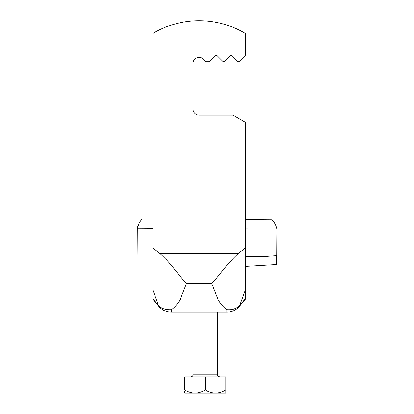 <?xml version="1.0" encoding="UTF-8"?>
<svg xmlns="http://www.w3.org/2000/svg" width="414" height="414" viewBox="0 0 414 414"><rect width="100%" height="100%" fill="white"/><g stroke="black" fill="none" stroke-linecap="round" stroke-linejoin="round"><path stroke-width="0.62" d="M152.926 297.252L152.926 298.753L158.495 305.444C161.351 308.554 165.657 309.962 171.401 309.667L171.401 312.213C166.345 312.109 162.148 310.153 158.821 306.344L152.926 299.317L152.926 272.635M152.926 272.453L152.926 267.035M245.305 122.239L233.289 115.299L245.305 122.239L245.305 248.095L238.309 253.435C226.717 263.899 219.358 275.672 211.745 283.455L218.276 300.036C220.848 304.259 223.705 307.467 226.831 309.667L226.831 312.213C231.887 312.109 236.083 310.153 239.411 306.344L245.305 299.317L245.305 248.095M199.118 115.133A6.158 6.158 0 0 1 192.955 108.975A6.158 6.158 0 0 0 199.118 115.133L232.673 115.133A1.232 1.232 0 0 1 233.289 115.299M205.836 61.758L208.915 61.758L205.836 61.758A1.232 1.232 0 0 1 204.718 61.039A6.158 6.158 0 0 0 192.955 63.601L192.955 108.975M217.179 55.75L222.825 61.396L217.179 55.75A1.232 1.232 0 0 0 215.435 55.75L209.789 61.396A1.232 1.232 0 0 1 208.915 61.758M231.959 55.75L237.605 61.396L231.959 55.75A1.232 1.232 0 0 0 230.215 55.75L224.569 61.396A1.232 1.232 0 0 1 222.825 61.396M171.401 312.213C166.345 312.109 162.148 310.153 158.821 306.344C162.148 310.153 166.345 312.109 171.401 312.213C166.345 312.109 162.148 310.153 158.821 306.344A16.425 16.425 0 0 0 171.401 312.213L226.831 312.213C231.887 312.109 236.083 310.153 239.411 306.344L239.737 305.444C238.718 306.717 236.818 307.881 234.05 308.953C232.663 309.589 230.256 309.827 226.831 309.667M171.401 309.667C174.532 307.467 177.383 304.259 179.961 300.036L186.491 283.455L211.745 283.455M158.821 306.344L152.926 290.167L152.926 248.095L159.923 253.435C170.837 263.138 177.735 274.218 185.037 281.815L186.491 283.455M245.305 298.753L245.305 290.167L239.737 305.444L245.305 298.753L245.305 299.317M237.605 61.396A1.232 1.232 0 0 0 239.349 61.396L245.305 55.44L245.305 33.405A90.33 90.33 0 0 0 152.926 33.405L152.926 248.095M225.806 393.191L184.747 393.191M225.806 390.014C225.806 394.154 225.806 394.154 225.806 390.014L225.806 376.875L184.747 376.875L184.747 390.014C191.527 394.154 198.373 394.154 205.277 390.014C212.056 394.154 218.902 394.154 225.806 390.014M225.806 392.757L225.806 391.473M184.747 391.473L184.747 391.789M184.747 392.074L184.747 392.56M184.747 390.014C184.747 394.154 184.747 394.154 184.747 390.014M205.277 390.014L205.277 376.875M245.305 255.878L245.305 270.533M245.523 256.297L264.665 256.416L276.733 255.536L276.469 264.572L245.461 266.43M276.733 255.536L276.894 229.014C276.128 225.521 274.549 222.447 272.164 219.787L245.305 219.622M152.926 219.053L142.147 218.985C139.735 221.593 138.121 224.647 137.303 228.15L152.926 228.249M245.305 228.818L276.894 229.014M137.303 228.15L137.106 260.013L152.926 260.111M137.308 228.119L139.125 223.244M276.521 255.552L276.469 264.572M226.831 312.213C231.887 312.109 236.083 310.153 239.411 306.344C236.083 310.153 231.887 312.109 226.831 312.213A16.425 16.425 0 0 0 239.411 306.344M179.961 300.036L218.276 300.036M152.926 245.088L245.305 245.088M159.923 253.435L238.309 253.435M192.955 312.213L192.955 374.825L217.593 374.825C217.184 375.343 217.873 376.026 219.648 376.875M217.593 312.213L217.593 374.825M192.955 374.825C193.033 375.855 192.344 376.538 190.906 376.875"/></g></svg>
